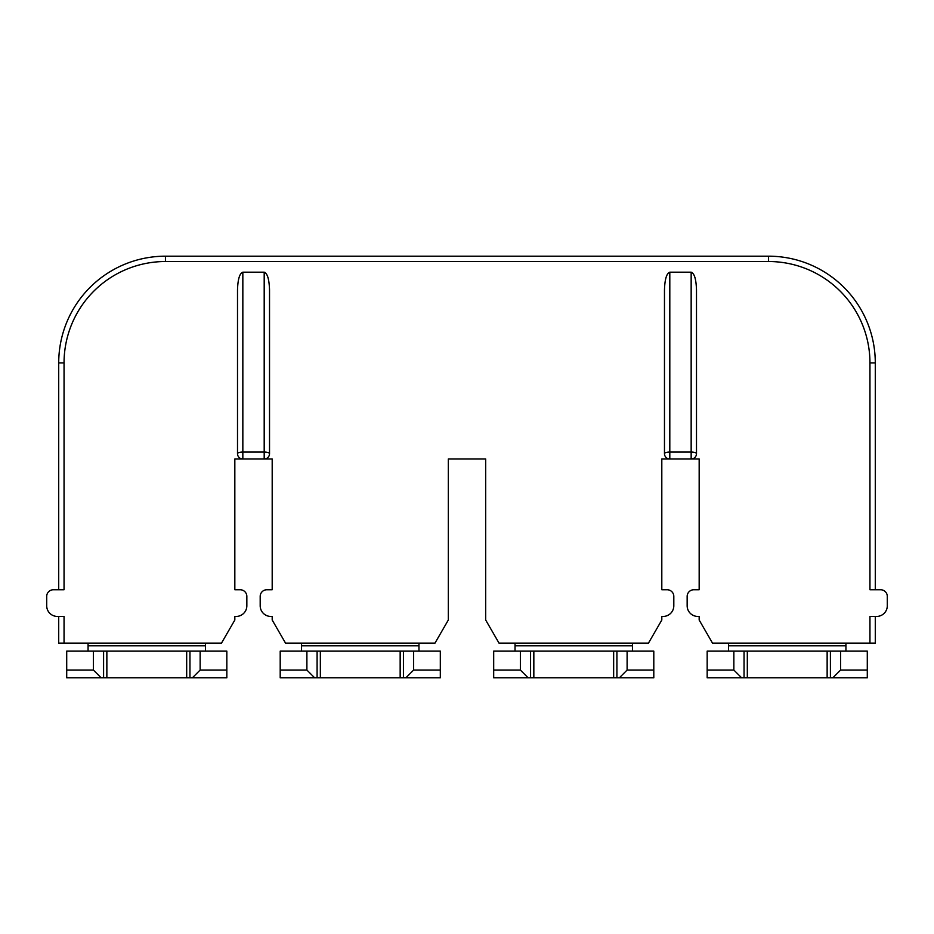<?xml version="1.0" encoding="UTF-8"?>
<svg xmlns="http://www.w3.org/2000/svg" width="934" height="934" viewBox="0 0 934 934"><rect width="100%" height="100%" fill="white"/><g stroke="black" fill="none" stroke-linecap="round" stroke-linejoin="round"><path stroke-width="1.4" d="M448.32 458.991L485.68 458.991L448.32 458.991L448.32 620.013L434.975 643.129L285.535 643.129L272.191 620.013L272.191 616.44L270.86 616.44L272.191 616.44M272.191 458.991L272.191 589.751L272.191 458.991L234.831 458.991L272.191 458.991M266.855 589.751L272.191 589.751L266.855 589.751A6.666 6.666 0 0 0 260.189 596.429L260.189 605.769L260.189 596.429M673.811 596.429L673.811 605.769L673.811 596.429A6.666 6.666 0 0 0 667.145 589.751L661.809 589.751L667.145 589.751M661.809 616.44L663.14 616.44L661.809 616.44L661.809 620.013L648.465 643.129L499.025 643.129L485.68 620.013L485.68 458.991M661.809 589.751L661.809 458.991L669.806 458.991L661.809 458.991L661.809 589.751M234.831 589.751L234.831 458.991L234.831 589.751L240.166 589.751L234.831 589.751M246.845 596.429L246.845 605.769L246.845 596.429A6.666 6.666 0 0 0 240.166 589.751M234.831 616.44L236.174 616.44L234.831 616.44L234.831 620.013L221.486 643.129L58.714 643.129L58.714 616.44M699.169 458.991L699.169 589.751L699.169 458.991L691.16 458.991L699.169 458.991M693.834 589.751L699.169 589.751L693.834 589.751A6.666 6.666 0 0 0 687.155 596.429L687.155 605.769L687.155 596.429M699.169 616.44L697.826 616.44L699.169 616.44L699.169 620.013L712.514 643.129L869.951 643.129L869.951 616.44L876.629 616.44A10.671 10.671 0 0 0 887.3 605.769L887.3 596.429A6.666 6.666 0 0 0 880.634 589.751L869.951 589.751L869.951 362.929A101.409 101.409 0 0 0 768.554 261.52L165.446 261.52A101.409 101.409 0 0 0 64.049 362.929L64.049 589.751L53.366 589.751A6.666 6.666 0 0 0 46.7 596.429L46.7 605.769A10.671 10.671 0 0 0 57.371 616.44L64.049 616.44L64.049 643.129M663.14 616.44A10.671 10.671 0 0 0 673.811 605.769M691.931 272.378L691.16 272.191C694.382 273.323 696.157 279.254 696.495 289.995L696.495 453.655A5.335 1.599 180 0 0 691.16 452.056L669.806 452.056L669.806 458.991A5.335 5.335 0 0 1 664.471 453.655L664.471 289.995C664.81 279.254 666.596 273.323 669.806 272.191L669.806 452.056A5.335 1.599 180 0 0 664.471 453.655A5.335 5.335 0 0 0 669.806 458.991L691.16 458.991L691.16 272.191L669.806 272.191M691.16 458.991A5.335 5.335 0 0 0 696.495 453.655L696.495 289.995M687.155 605.769A10.671 10.671 0 0 0 697.826 616.44M236.174 616.44A10.671 10.671 0 0 0 246.845 605.769M264.964 272.378L264.194 272.191C267.404 273.323 269.19 279.254 269.529 289.995L269.529 453.655A5.335 1.599 180 0 0 264.194 452.056L242.84 452.056L242.84 458.991A5.335 5.335 0 0 1 237.505 453.655L237.505 289.995C237.843 279.254 239.618 273.323 242.84 272.191L242.84 452.056A5.335 1.599 180 0 0 237.505 453.655L237.505 289.995M269.529 289.995L269.529 453.655A5.335 5.335 0 0 1 264.194 458.991L264.194 272.191L242.84 272.191M260.189 605.769A10.671 10.671 0 0 0 270.86 616.44M58.714 589.751L58.714 362.929A106.745 106.745 0 0 1 165.446 256.185L768.554 256.185A106.745 106.745 0 0 1 875.286 362.929L875.286 589.751L875.286 362.929L869.951 362.929M268.081 277.807L267.883 277.141M695.048 277.807L694.849 277.141M269.529 453.655A5.335 5.335 0 0 1 264.194 458.991M875.286 616.44L875.286 643.129L869.951 643.129M88.065 643.129L88.065 651.126M205.48 651.126L205.48 643.129M418.969 643.129L418.969 645.791L301.554 645.791L301.554 643.129M632.446 643.129L632.446 645.791L515.031 645.791L515.031 643.129M845.935 643.129L845.935 645.791L728.52 645.791L728.52 643.129M418.969 651.126L418.969 645.791M301.554 645.791L301.554 651.126M317.081 651.126L317.081 677.815L280.2 677.815L280.2 651.126L440.311 651.126L440.311 677.815L403.43 677.815L403.43 651.126M317.081 677.815L403.43 677.815M413.634 651.126L413.634 670.052L440.311 670.052M280.2 670.052L306.889 670.052L306.889 651.126M226.834 677.815L189.952 677.815L189.952 651.126L226.834 651.126L226.834 677.815M103.592 677.815L66.711 677.815L66.711 651.126L103.592 651.126L103.592 677.815L189.952 677.815M103.592 651.126L189.952 651.126M200.145 651.126L200.145 670.052L226.834 670.052M66.711 670.052L93.4 670.052L93.4 651.126M101.176 677.815L93.4 670.052M200.145 670.052L192.369 677.815M413.634 670.052L405.858 677.815M314.653 677.815L306.889 670.052M632.446 651.126L632.446 645.791M515.031 645.791L515.031 651.126M530.57 651.126L530.57 677.815L493.689 677.815L493.689 651.126L653.8 651.126L653.8 677.815L616.919 677.815L616.919 651.126M530.57 677.815L616.919 677.815M627.111 651.126L627.111 670.052L653.8 670.052M493.689 670.052L520.366 670.052L520.366 651.126M627.111 670.052L619.347 677.815M528.142 677.815L520.366 670.052M744.048 651.126L744.048 677.815L707.166 677.815L707.166 651.126L867.289 651.126L867.289 677.815L830.408 677.815L830.408 651.126M744.048 677.815L830.408 677.815M840.6 651.126L840.6 670.052L867.289 670.052M707.166 670.052L733.855 670.052L733.855 651.126M845.935 651.126L845.935 645.791M728.52 645.791L728.52 651.126M840.6 670.052L832.824 677.815M741.631 677.815L733.855 670.052M165.446 256.185L165.446 261.52L768.554 261.52L768.554 256.185M64.049 362.929L58.714 362.929M205.48 645.791L88.065 645.791M320.35 677.815L320.35 651.126M400.161 677.815L400.161 651.126M186.683 677.815L186.683 651.126M106.861 677.815L106.861 651.126M533.839 677.815L533.839 651.126M613.65 677.815L613.65 651.126M747.317 677.815L747.317 651.126M827.139 677.815L827.139 651.126"/></g></svg>

